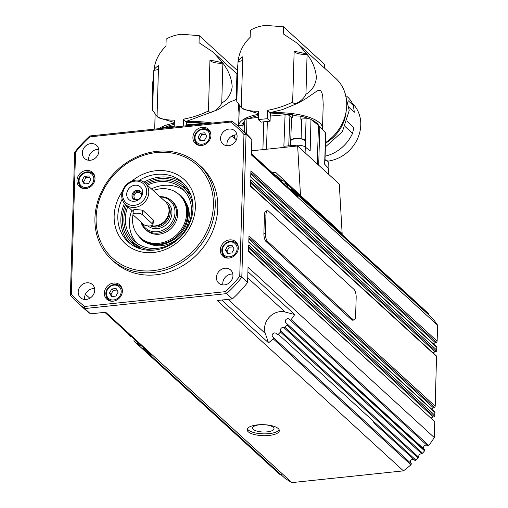 <?xml version="1.0" encoding="UTF-8"?>
<svg xmlns="http://www.w3.org/2000/svg" width="508" height="508" viewBox="0 0 508 508"><rect width="100%" height="100%" fill="white"/><g stroke="black" fill="none" stroke-linecap="round" stroke-linejoin="round"><path stroke-width="0.76" d="M153.2 190.532A29.013 25.349 132.5 0 1 168.021 189.103A29.013 25.349 132.5 0 1 179.191 194.647L180.08 195.466A29.013 25.349 132.5 0 1 186.239 221.831A29.013 25.349 132.5 0 1 152.083 243.821A29.013 25.349 132.5 0 1 140.919 238.277L140.03 237.458A29.013 25.349 132.5 0 1 133.001 214.624M159.937 196.698A19.342 16.897 132.5 0 1 159.995 196.691A19.342 16.897 132.5 0 1 171.45 200.673A19.342 16.897 132.5 0 1 174.657 220.599A19.342 16.897 132.5 0 1 156.794 233.191A19.342 16.897 132.5 0 1 145.339 229.216A19.342 16.897 132.5 0 1 140.976 222.059M171.45 200.673L172.663 201.784A19.342 16.897 132.5 0 1 175.876 221.704A19.342 16.897 132.5 0 1 158.007 234.302A19.342 16.897 132.5 0 1 154 234.023A19.342 16.897 132.5 0 1 146.552 230.327L145.339 229.216M138.151 199.625A3.962 3.461 132.5 0 1 135.014 198.926A3.962 3.461 132.5 0 1 134.004 196.171A3.962 3.461 132.5 0 1 136.468 192.665A3.962 3.461 132.5 0 1 140.36 193.078A3.962 3.461 132.5 0 1 141.37 195.834A3.962 3.461 132.5 0 1 141.332 196.139M126.74 193.618A8.541 7.461 132.5 0 1 135.388 185.191A8.541 7.461 132.5 0 1 142.621 192.888A8.541 7.461 132.5 0 1 133.972 201.314A8.541 7.461 132.5 0 1 126.74 193.618M141.58 194.958A5.156 4.508 -47.5 0 0 140.265 191.37A5.156 4.508 -47.5 0 0 135.192 190.837A5.156 4.508 -47.5 0 0 131.991 195.396A5.156 4.508 -47.5 0 0 133.306 198.984A5.156 4.508 -47.5 0 0 138.373 199.517A5.156 4.508 -47.5 0 0 141.58 194.958M140.684 191.821A5.156 4.508 -47.5 0 0 135.788 191.821A5.156 4.508 -47.5 0 0 132.893 196.221A5.156 4.508 -47.5 0 0 133.788 199.358M133.61 205.423A12.891 11.265 132.5 0 1 122.695 193.802A12.891 11.265 132.5 0 1 135.75 181.083A12.891 11.265 132.5 0 1 146.666 192.703A12.891 11.265 132.5 0 1 133.61 205.423M134.055 207.467A14.503 12.675 132.5 0 1 125.47 204.483A14.503 12.675 132.5 0 1 123.057 189.541A14.503 12.675 132.5 0 1 136.462 180.092A14.503 12.675 132.5 0 1 145.047 183.077A14.503 12.675 132.5 0 1 147.46 198.018A14.503 12.675 132.5 0 1 134.055 207.467M145.047 183.077L165.291 201.593A14.503 12.675 132.5 0 1 168.586 207.035A14.503 12.675 132.5 0 1 154.299 225.984A14.503 12.675 132.5 0 1 151.422 225.8A14.503 12.675 132.5 0 1 151.314 225.774M133.68 210.598C132.867 209.887 133.763 209.55 136.373 209.588L142.672 210.185L153.079 219.704L153.391 220.453L153.01 224.771A4.832 1.549 5 0 1 149.009 225.939A4.832 1.549 5 0 1 143.701 224.549L133.293 215.03A4.832 1.549 5 0 1 132.969 214.401A4.832 1.549 5 0 1 136.969 213.227A4.832 1.549 5 0 1 142.278 214.617L152.692 224.142A4.832 1.549 5 0 1 153.01 224.771M168.586 207.035L168.866 208.058A13.862 12.109 132.5 0 1 155.219 226.168A13.862 12.109 132.5 0 1 152.47 225.99L151.422 225.8M160.293 197.028A18.409 16.085 132.5 0 1 174.879 214.116A18.409 16.085 132.5 0 1 156.293 231.788A18.409 16.085 132.5 0 1 141.789 222.802M179.191 194.647A29.013 25.349 132.5 0 1 182.518 227.432A29.013 25.349 132.5 0 1 151.194 243.002A29.013 25.349 132.5 0 1 140.03 237.458M186.036 202.711A28.689 25.07 132.5 0 1 183.071 233.115A28.689 25.07 132.5 0 1 154.178 245.351A28.689 25.07 132.5 0 1 148.666 243.567M151.428 188.912A35.458 30.982 132.5 0 1 172.784 185.763A35.458 30.982 132.5 0 1 184.315 190.786M147.383 185.21A35.458 30.982 132.5 0 1 168.739 182.054A35.458 30.982 132.5 0 1 182.385 188.836A35.458 30.982 132.5 0 1 186.455 228.905A35.458 30.982 132.5 0 1 148.165 247.936A35.458 30.982 132.5 0 1 134.518 241.16A35.458 30.982 132.5 0 1 127.8 206.616M155.035 249.987A37.071 32.391 132.5 0 1 147.695 249.434A37.071 32.391 132.5 0 1 133.433 242.348A37.071 32.391 132.5 0 1 126.67 205.581M146.247 184.175A37.071 32.391 132.5 0 1 169.202 180.562A37.071 32.391 132.5 0 1 183.471 187.643A37.071 32.391 132.5 0 1 193.002 208.483M141.186 249.06A37.071 32.391 132.5 0 1 138.055 246.583L133.433 242.348M181.083 185.687A38.678 33.801 132.5 0 1 187.02 188.989M145.123 183.147A38.678 33.801 132.5 0 1 169.672 179.064A38.678 33.801 132.5 0 1 184.556 186.455A38.678 33.801 132.5 0 1 190.646 194.259M238.03 61.449A64.465 22.015 -178.3 0 1 238.277 60.973A42.551 14.529 -178.3 0 1 242.754 56.788L241.249 107.518L236.817 101.505L236.29 95.193L236.906 74.435L238.309 59.823C239.643 51.149 243.592 43.65 250.158 37.332L250.368 30.264C254.826 27.635 259.893 26.01 265.576 25.4L283.451 26.784L283.242 33.852L297.491 43.37L307.048 54.191A64.465 22.015 -178.3 0 0 305.918 53.861A42.551 14.529 -178.3 0 0 294.151 51.378L292.646 102.108C284.963 105.899 276.631 108.636 267.653 110.306L270.192 112.897A41.904 14.307 1.7 0 1 322.504 128.276A41.904 14.307 1.7 0 1 322.364 129.311M238.074 61.493A9.671 3.302 -178.3 0 0 242.646 60.344M267.653 110.306L267.405 118.739A42.551 14.529 -178.3 0 0 258.382 119.691L258.629 111.258C250.647 111.366 244.85 110.122 241.249 107.518L242.729 108.928L258.559 113.608M294.151 51.378A9.671 3.302 1.7 0 0 300.692 54.115A9.671 3.302 -178.3 0 0 307.092 54.229L305.949 94.266C303.428 100.095 294.462 106.153 292.646 102.108M270.593 113.938A38.875 13.278 1.7 0 1 292.449 114.694L292.316 117.716A7.766 2.654 1.7 0 1 291.605 117.215L289.903 115.659L287.947 114.891L285.077 114.751L270.237 116.046L270.085 121.196L267.329 121.437A41.421 14.141 -178.3 0 0 265.513 121.615A41.421 14.141 -178.3 0 0 263.728 121.818L261.068 122.149L258.382 119.691M241.814 125.298A38.875 13.278 1.7 0 1 243.605 122.015L243.503 125.063A7.766 2.654 1.7 0 1 242.087 125.266L237.566 125.743M258.451 117.342L246.901 118.77L244.888 119.418L244.335 131.921M324.841 164.408L325.863 133.236L319.824 126.632A41.421 14.141 -178.3 0 0 318.44 125.368L310.985 119.367L308.934 118.624L301.638 118.999A7.766 2.654 1.7 0 1 300.107 119.101L300.158 116.065A38.875 13.278 1.7 0 1 308.699 118.593M153.822 70.314A64.465 22.015 -178.3 0 1 154.07 69.837A42.551 14.529 -178.3 0 1 158.547 65.646L157.042 116.376L152.61 110.369L152.083 104.051L152.698 83.293L154.102 68.682C155.435 60.014 159.385 52.515 165.951 46.19L166.16 39.129C170.618 36.493 175.685 34.874 181.369 34.258L199.244 35.643L199.034 42.71L213.284 52.229L222.841 63.049A64.465 22.015 -178.3 0 0 221.71 62.719A42.551 14.529 -178.3 0 0 209.944 60.242L208.439 110.966C200.755 114.764 192.424 117.494 183.445 119.17L185.985 121.755A41.904 14.307 1.7 0 1 212.274 123.057M153.867 70.352A9.671 3.302 -178.3 0 0 158.445 69.202M174.219 127.064L174.422 120.117C166.44 120.231 160.649 118.98 157.042 116.376L158.521 117.793L174.352 122.466M209.944 60.242A9.671 3.302 1.7 0 0 216.484 62.973A9.671 3.302 -178.3 0 0 222.885 63.087L221.748 103.124C219.227 108.953 210.255 115.018 208.439 110.966M204.362 123.895L200.87 123.615L186.036 124.911L186.004 125.825M174.244 126.2L162.7 127.629L160.471 128.511M232.924 246.901L229.216 247.218L226.936 251.231L228.213 253.34M205.543 134.315L201.835 134.633L199.549 138.646L200.825 140.754M278.27 428.587A16.116 5.505 1.7 0 1 279.343 430.644A16.116 5.505 1.7 0 1 266.097 435.661A16.116 5.505 1.7 0 1 248.196 431.749A16.116 5.505 1.7 0 1 247.123 429.692A16.116 5.505 1.7 0 1 260.375 424.675A16.116 5.505 1.7 0 1 278.27 428.587M247.371 428.79A16.116 5.505 -178.3 0 0 248.253 429.933A16.116 5.505 -178.3 0 0 264.827 433.87A16.116 5.505 -178.3 0 0 279.152 429.73M253.295 429.4A10.712 3.658 -178.3 0 0 265.189 432.003A10.712 3.658 -178.3 0 0 273.996 428.669A10.712 3.658 -178.3 0 0 273.285 427.298A10.712 3.658 -178.3 0 0 261.385 424.701A10.712 3.658 -178.3 0 0 252.578 428.034A10.712 3.658 -178.3 0 0 253.295 429.4M143.866 348.05L143.548 348.399A0.965 0.845 132.5 0 1 142.303 348.564L279.952 474.478L281.521 474.612M373.659 422.707L415.036 460.559L415.95 460.165L278.301 334.258A0.965 0.845 132.5 0 1 277.063 334.347L275.977 333.343A2.419 2.115 -47.5 0 0 272.694 336.887L273.393 337.534A0.965 0.845 132.5 0 1 273.272 338.906A109.595 95.764 132.5 0 1 268.535 342.837L221.748 300.038M280.479 332.073L418.128 457.987L418.7 456.495A2.419 2.115 -47.5 0 1 421.126 453.873L422.561 453.206L284.912 327.292A0.965 0.845 132.5 0 1 283.832 327.59A2.419 2.115 -47.5 0 0 280.695 330.975A0.965 0.845 132.5 0 1 280.479 332.073A109.595 95.764 132.5 0 1 278.301 334.258M286.918 324.949L424.567 450.863L424.91 450.291L286.918 323.704A0.965 0.845 132.5 0 1 286.918 324.949A109.595 95.764 132.5 0 1 284.912 327.292M248.799 241.865L434.873 412.077L434.759 416.09L433.984 416.922L433.235 416.998A2.419 2.115 -47.5 0 0 431.343 418.179M250.463 185.845L436.537 356.051L435.21 406.241L434.626 407.562L433.502 407.911A2.419 2.115 -47.5 0 0 431.616 409.092M250.73 176.759L436.804 346.964L436.69 350.977L435.165 351.892A2.419 2.115 -47.5 0 0 433.28 353.073M293.592 192.583L293.592 192.576A0.965 0.845 132.5 0 1 294.938 192.519L432.587 318.433A109.595 95.764 132.5 0 1 437.61 325.26L437.14 341.128L436.556 342.449L435.439 342.805A2.419 2.115 -47.5 0 0 433.546 343.986M279.952 474.478A109.595 95.764 132.5 0 1 277.889 472.745L140.24 346.831A0.965 0.845 132.5 0 1 140.094 345.77A2.419 2.115 -47.5 0 0 140.367 344.849M273.272 338.906L410.921 464.814A109.595 95.764 132.5 0 1 403.428 470.865L291.916 482.6A109.595 95.764 132.5 0 1 284.74 478.091L147.091 352.177A0.965 0.845 132.5 0 1 146.99 350.907M351.707 376.415L427.85 446.062L428.815 445.484L291.167 319.576A0.965 0.845 132.5 0 1 289.814 319.799L289.115 319.151A2.419 2.115 -47.5 0 0 289.109 319.138A2.419 2.115 -47.5 0 0 285.833 322.694L286.918 323.704M428.949 315.144L428.631 313.919L290.982 188.011A0.965 0.845 132.5 0 1 290.906 189.255L290.474 189.732M422.58 308.108L381.514 270.548M410.921 464.814L411.429 463.804L273.393 337.534M122.352 191.414A43.517 38.024 -47.5 0 0 114.148 215.881A43.517 38.024 -47.5 0 0 153.537 252.495A43.517 38.024 -47.5 0 0 195.351 207.34A43.517 38.024 -47.5 0 0 174.206 173.222A43.517 38.024 -47.5 0 0 131.756 181.14M139.357 180.283A40.291 35.204 132.5 0 1 182.613 182.493A40.291 35.204 132.5 0 1 193.008 208.267A40.291 35.204 132.5 0 1 168.891 245.618A40.291 35.204 132.5 0 1 128.219 241.954A40.291 35.204 132.5 0 1 117.824 216.179A40.291 35.204 132.5 0 1 122.18 199.066M129.788 243.288A40.291 35.204 132.5 0 1 120.86 218.954A40.291 35.204 132.5 0 1 124.466 203.441M122.384 291.167A9.671 8.452 132.5 0 1 116.592 300.133A9.671 8.452 132.5 0 1 106.832 299.256A9.671 8.452 132.5 0 1 104.337 293.065A9.671 8.452 132.5 0 1 110.128 284.105A9.671 8.452 132.5 0 1 119.888 284.982A9.671 8.452 132.5 0 1 122.384 291.167M108.82 299.98A9.671 8.452 -47.5 0 0 109.131 300.685M210.947 135.446A9.671 8.452 132.5 0 1 205.156 144.405A9.671 8.452 132.5 0 1 195.396 143.529A9.671 8.452 132.5 0 1 192.9 137.344A9.671 8.452 132.5 0 1 198.691 128.378A9.671 8.452 132.5 0 1 208.451 129.261A9.671 8.452 132.5 0 1 210.947 135.446M197.383 144.253A9.671 8.452 -47.5 0 0 197.695 144.964M94.996 178.581A9.671 8.452 132.5 0 1 89.211 187.547A9.671 8.452 132.5 0 1 79.451 186.671A9.671 8.452 132.5 0 1 76.956 180.48A9.671 8.452 132.5 0 1 82.741 171.52A9.671 8.452 132.5 0 1 92.5 172.396A9.671 8.452 132.5 0 1 94.996 178.581M81.432 187.395A9.671 8.452 -47.5 0 0 81.75 188.106M238.328 248.031A9.671 8.452 132.5 0 1 232.543 256.991A9.671 8.452 132.5 0 1 222.783 256.115A9.671 8.452 132.5 0 1 220.288 249.93A9.671 8.452 132.5 0 1 226.073 240.963A9.671 8.452 132.5 0 1 235.833 241.84A9.671 8.452 132.5 0 1 238.328 248.031M224.765 256.838A9.671 8.452 -47.5 0 0 225.082 257.55M94.736 290.252A8.865 7.747 132.5 0 1 89.427 298.469A8.865 7.747 132.5 0 1 80.48 297.663A8.865 7.747 132.5 0 1 78.194 291.992A8.865 7.747 132.5 0 1 83.502 283.775A8.865 7.747 132.5 0 1 92.45 284.582A8.865 7.747 132.5 0 1 94.736 290.252M94.615 288.595A8.865 7.747 -47.5 0 0 84.557 297.809A8.865 7.747 -47.5 0 0 84.677 299.466M98.863 151.067A8.865 7.747 132.5 0 1 93.561 159.283A8.865 7.747 132.5 0 1 84.614 158.477A8.865 7.747 132.5 0 1 82.328 152.806A8.865 7.747 132.5 0 1 87.63 144.589A8.865 7.747 132.5 0 1 96.577 145.396A8.865 7.747 132.5 0 1 98.863 151.067M98.749 149.409A8.865 7.747 -47.5 0 0 88.684 158.623A8.865 7.747 -47.5 0 0 88.805 160.28M237.09 136.519A8.865 7.747 132.5 0 1 231.781 144.736A8.865 7.747 132.5 0 1 222.834 143.929A8.865 7.747 132.5 0 1 220.548 138.259A8.865 7.747 132.5 0 1 225.857 130.042A8.865 7.747 132.5 0 1 234.804 130.848A8.865 7.747 132.5 0 1 237.09 136.519M236.969 134.868A8.865 7.747 -47.5 0 0 226.911 144.082A8.865 7.747 -47.5 0 0 227.032 145.733M232.956 275.704A8.865 7.747 132.5 0 1 227.654 283.921A8.865 7.747 132.5 0 1 218.707 283.115A8.865 7.747 132.5 0 1 216.421 277.444A8.865 7.747 132.5 0 1 221.723 269.227A8.865 7.747 132.5 0 1 230.67 270.034A8.865 7.747 132.5 0 1 232.956 275.704M232.842 274.053A8.865 7.747 -47.5 0 0 222.777 283.267A8.865 7.747 -47.5 0 0 222.898 284.918M96.107 217.78A62.859 54.921 132.5 0 1 156.502 152.559A62.859 54.921 132.5 0 1 213.392 205.442A62.859 54.921 132.5 0 1 152.997 270.662A62.859 54.921 132.5 0 1 96.107 217.78M215.233 205.588A64.465 56.331 -47.5 0 0 198.596 164.344A64.465 56.331 -47.5 0 0 133.528 158.483A64.465 56.331 -47.5 0 0 94.939 218.243A64.465 56.331 -47.5 0 0 111.569 259.486A64.465 56.331 -47.5 0 0 176.638 265.347A64.465 56.331 -47.5 0 0 215.233 205.588M198.596 164.344L201.155 166.688A64.465 56.331 132.5 0 1 217.786 207.924A64.465 56.331 132.5 0 1 179.197 267.691A64.465 56.331 132.5 0 1 114.129 261.823L111.569 259.486M138.005 342.684A2.419 2.115 -47.5 0 0 137.141 343.027A0.965 0.845 132.5 0 1 136.093 342.976A109.595 95.764 132.5 0 1 134.188 341.02A0.965 0.845 132.5 0 1 134.264 339.769L134.518 339.496M131.375 336.62A0.965 0.845 132.5 0 1 130.232 336.512A109.595 95.764 132.5 0 1 127.737 333.299M136.093 342.976A0.965 0.845 132.5 0 1 136.068 342.957L140.068 346.615L136.119 342.995M251.416 153.638L273.552 173.888A109.595 95.764 132.5 0 1 278.079 176.847A0.965 0.845 132.5 0 1 278.117 178.2L278.003 178.327M281.121 181.178L281.623 180.632A0.965 0.845 132.5 0 1 282.867 180.461A109.595 95.764 132.5 0 1 284.931 182.201A0.965 0.845 132.5 0 1 285.077 183.261A2.419 2.115 -47.5 0 0 284.798 184.537M286.81 186.385A2.419 2.115 -47.5 0 0 288.03 186.004A0.965 0.845 132.5 0 1 289.103 186.074A109.595 95.764 132.5 0 1 290.982 188.011M116.98 290.036L113.265 290.36L110.985 294.373L112.262 296.481M89.592 177.451L85.884 177.775L83.598 181.788L84.88 183.896M268.44 211.099L354.038 289.395A6.445 2.235 -96 0 1 356.171 297.567L355.632 315.741A6.445 2.235 -96 0 1 353.993 320.034A6.445 2.235 -96 0 1 353.136 319.678L267.538 241.383A6.445 2.235 -96 0 1 265.405 233.21L265.944 215.036A6.445 2.235 -96 0 1 267.583 210.744A6.445 2.235 -96 0 1 268.44 211.099M353.993 320.034L352.489 320.192A6.445 2.235 -96 0 1 351.631 319.837L266.033 241.541A6.445 2.235 -96 0 1 263.9 233.369L264.439 215.195A6.445 2.235 -96 0 1 266.078 210.903L267.583 210.744M84.379 176.397L88.722 175.946L90.78 179.502L88.494 183.515L84.157 183.972L82.099 180.416L84.379 176.397L85.884 177.775M83.598 181.788L82.099 180.416M111.766 288.982L116.103 288.525L118.161 292.087L115.881 296.101L111.538 296.558L109.48 292.995L111.766 288.982L113.265 290.36M110.985 294.373L109.48 292.995M238.716 126.784A119.266 104.21 -47.5 0 0 231.743 121.012L89.821 135.947A119.266 104.21 -47.5 0 0 74.632 152.349L70.39 295.256A119.266 104.21 -47.5 0 0 77.724 302.787L83.502 308.077A119.266 104.21 -47.5 0 0 90.481 313.849L84.696 308.559L226.619 293.624A119.266 104.21 -47.5 0 0 241.808 277.222L246.05 134.309A119.266 104.21 -47.5 0 0 238.716 126.784L244.5 132.074A119.266 104.21 -47.5 0 1 251.835 139.598L251.377 154.908L437.61 325.26M247.91 271.729L294.729 314.554A109.595 95.764 132.5 0 1 291.167 319.576M403.428 470.865L217.202 300.514L232.404 298.914A119.266 104.21 -47.5 0 0 247.593 282.512L248.044 267.202L434.276 437.553A109.595 95.764 132.5 0 1 428.815 445.484M90.481 313.849L105.683 312.249L291.916 482.6M232.067 135.941L236.334 139.846M104.826 312.337L151.619 355.143A109.595 95.764 132.5 0 1 147.091 352.177M142.303 348.564A109.595 95.764 132.5 0 1 140.24 346.831M89.821 298.253L85.427 294.227M294.938 192.519A109.595 95.764 132.5 0 1 298.221 196.818L251.409 153.994M294.729 314.554L285.153 312.026A16.116 14.084 -47.5 0 0 269.272 317.208A16.116 14.084 -47.5 0 0 265.303 333.458L268.535 342.837M232.404 298.914L226.619 293.624L225.539 291.636L84.709 306.457A117.653 102.8 132.5 0 1 71.33 294.024L75.54 152.209A117.653 102.8 132.5 0 1 89.745 136.874L230.575 122.053A117.653 102.8 132.5 0 1 243.954 134.487L239.744 276.301A117.653 102.8 132.5 0 1 225.539 291.636M77.724 302.787A119.266 104.21 -47.5 0 0 84.696 308.559L84.709 306.457M247.593 282.512L241.808 277.222L239.744 276.301M248.526 250.952L434.746 421.684L248.52 251.333L248.704 244.97L434.937 415.322M435.019 412.598L248.787 242.246L248.977 235.89L435.21 406.241M436.683 356.578L250.45 186.226L250.641 179.864L436.867 350.215M436.95 347.491L250.717 177.14L250.908 170.777L437.14 341.128M251.835 139.598L246.05 134.309L243.954 134.487M230.575 122.053L231.743 121.012M89.745 136.874L89.821 135.947M75.54 152.209L74.632 152.349M71.33 294.024L70.39 295.256M237.465 244.005A9.671 8.452 -47.5 0 0 236.734 243.757M94.132 174.561A9.671 8.452 -47.5 0 0 93.402 174.314M210.083 131.42A9.671 8.452 -47.5 0 0 209.347 131.172M121.52 287.147A9.671 8.452 -47.5 0 0 120.783 286.893M143.916 182.175A40.291 35.204 132.5 0 1 184.08 183.928M414.033 459.638A2.419 2.115 -47.5 0 0 410.921 463.328L411.429 463.804M427.203 445.472A2.419 2.115 -47.5 0 0 424.059 449.135L424.891 449.917M434.746 421.684L434.276 437.553M289.103 186.074L426.752 311.988A109.595 95.764 132.5 0 1 428.631 313.919M432.587 318.433L432.06 318.262L432.587 318.433M424.567 450.863A109.595 95.764 132.5 0 1 422.561 453.206M418.128 457.987A109.595 95.764 132.5 0 1 415.95 460.165M272.339 172.777L275.704 172.428L300.501 195.478L297.644 145.967L251.498 150.819M300.501 195.478L342.144 233.566L339.287 184.055L297.644 145.967M316.039 210.655L316.986 210.553M206.724 136.36L204.445 140.373L200.101 140.83L198.044 137.274L200.33 133.261L204.667 132.804L206.724 136.36M201.835 134.633L200.33 133.261M199.549 138.646L198.044 137.274M234.112 248.945L231.826 252.959L227.489 253.416L225.431 249.86L227.711 245.847L232.054 245.389L234.112 248.945M229.216 247.218L227.711 245.847M226.936 251.231L225.431 249.86M164.706 127.381A38.875 13.278 1.7 0 1 174.301 124.397M186.385 122.803A38.875 13.278 1.7 0 1 207.95 123.514M238.639 125.628L239.001 113.462L238.303 103.886M236.411 99.365L229.229 102.381L218.326 109.544L185.992 121.495M158.661 128.702A41.904 14.307 1.7 0 1 174.333 123.152M186.322 124.885L186.404 122.142L185.985 121.755M152.61 110.369L153.797 70.479M222.949 63.202C228.606 70.669 231.686 78.524 232.188 86.76C231.229 94.043 227.755 99.485 221.767 103.092M183.445 119.17L183.242 126.117M199.244 35.643L237.09 70.263M310.985 119.367L310.166 150.959L305.289 147.034A8.058 2.75 -178.3 0 0 295.377 145.269L283.864 146.272L285.077 114.751M328.714 174.39L328.873 169.139A8.058 2.75 -178.3 0 0 328.46 168.231L324.637 164.198L325.666 132.798M243.605 122.015A7.741 2.642 -178.3 0 0 244.551 121.793M292.449 114.694A7.741 2.642 -178.3 0 0 300.158 116.065M311.493 119.78A38.875 13.278 1.7 0 1 318.897 125.749M248.914 118.523A38.875 13.278 1.7 0 1 258.502 115.532M322.504 128.276L323.209 104.597L322.79 96.666L322.034 93.148L320.675 90.551L318.789 90.176L316.789 91.173L305.568 98.869L297.961 103.168L282.531 109.576L270.199 112.636M239.338 105.34L238.735 125.622A41.904 14.307 1.7 0 1 258.54 114.287M270.529 116.021L270.612 113.278L270.192 112.897M236.817 101.505L238.004 61.62M307.156 54.343C312.814 61.811 315.893 69.666 316.395 77.902C315.436 85.179 311.963 90.621 305.968 94.228M267.405 118.739L270.085 121.196M352.349 103.334A34.811 30.416 132.5 0 1 357.911 137.884A34.811 30.416 132.5 0 1 327.844 161.138M297.491 43.37L335.693 78.308A42.71 37.319 132.5 0 1 325.558 142.615M324.587 68.155L324.695 64.516L283.451 26.784M348.183 100.711L353.371 105.454A36.424 31.826 -47.5 0 0 348.615 97.936L346.691 96.177M325.539 143.142A37.23 32.531 -47.5 0 0 346.151 111.271M353.371 105.454L354.311 112.224L349.199 107.55M325.114 156.191A36.424 31.826 -47.5 0 0 352.546 133.356L353.854 127.533L347.281 121.52M352.546 133.356L345.218 126.657M140.659 248.907A38.678 33.801 132.5 0 1 132.347 243.535A38.678 33.801 132.5 0 1 125.539 204.553M135.09 245.764A38.678 33.801 132.5 0 1 131.274 240.144M183.471 187.643L188.1 191.878A37.071 32.391 132.5 0 1 190.843 194.767M136.639 242.907A35.458 30.982 132.5 0 1 131.851 210.318M167.761 204.876A13.862 12.109 132.5 0 1 170.237 213.398A13.862 12.109 132.5 0 1 156.204 227.07A13.862 12.109 132.5 0 1 150.444 225.895M164.789 201.13A15.151 13.24 132.5 0 1 171.901 213.766A15.151 13.24 132.5 0 1 156.559 228.708A15.151 13.24 132.5 0 1 147.911 225.876M305.365 141.351C306.508 139.941 303.682 138.874 296.882 138.132C292.456 138.69 290.455 139.617 290.868 140.919A7.252 2.477 1.7 0 1 296.767 138.665A7.252 2.477 1.7 0 1 305.238 140.856A7.252 2.477 1.7 0 1 305.365 141.351L305.2 146.964M288.741 145.847L289.903 115.659M263.728 121.818L262.903 149.619M306.057 118.535L305.321 147.053M234.207 135.103L234.124 137.827M222.402 250.177A7.899 6.902 132.5 0 1 229.991 241.979A7.899 6.902 132.5 0 1 237.141 248.628A7.899 6.902 132.5 0 1 229.553 256.819A7.899 6.902 132.5 0 1 222.402 250.177M238.335 247.625A8.865 7.747 -47.5 0 0 236.099 243.18A8.865 7.747 -47.5 0 0 230.365 241.389M195.021 137.592A7.899 6.902 132.5 0 1 202.609 129.394A7.899 6.902 132.5 0 1 209.753 136.042A7.899 6.902 132.5 0 1 202.165 144.234A7.899 6.902 132.5 0 1 195.021 137.592M210.947 135.039A8.865 7.747 -47.5 0 0 208.718 130.594A8.865 7.747 -47.5 0 0 202.978 128.803M418.598 457.111L280.695 330.975M290.906 189.255L294.183 192.253M283.832 327.59L421.729 453.727M415.042 460.559L373.647 422.7M250.857 172.587L436.556 342.449M250.584 181.667L436.289 351.536M248.92 237.693L434.626 407.562M248.653 246.78L434.353 416.643M289.827 319.805L351.701 376.409L289.82 319.805M278.117 178.2L281.235 181.051M285.077 183.261L288.061 185.985M122.384 290.76A8.865 7.747 -47.5 0 0 120.155 286.322A8.865 7.747 -47.5 0 0 114.414 284.531M106.451 293.319A7.899 6.902 132.5 0 1 114.04 285.121A7.899 6.902 132.5 0 1 121.19 291.763A7.899 6.902 132.5 0 1 113.602 299.961A7.899 6.902 132.5 0 1 106.451 293.319M95.002 178.181A8.865 7.747 -47.5 0 0 92.767 173.736A8.865 7.747 -47.5 0 0 87.033 171.945M79.07 180.734A7.899 6.902 132.5 0 1 86.658 172.536A7.899 6.902 132.5 0 1 93.809 179.184A7.899 6.902 132.5 0 1 86.22 187.376A7.899 6.902 132.5 0 1 79.07 180.734M324.987 160.115A7.252 2.477 1.7 0 1 328.143 161.811A7.252 2.477 1.7 0 1 328.27 162.3L328.105 167.85M351.631 319.837L353.136 319.678M266.033 241.541L267.538 241.383M263.9 233.369L265.405 233.21M264.439 215.195L265.944 215.036M153.079 219.704L152.692 224.142M142.672 210.185L142.278 214.617M78.511 181.146A8.865 7.747 -47.5 0 0 80.804 186.817A8.865 7.747 -47.5 0 0 85.427 188.646M105.899 293.732A8.865 7.747 -47.5 0 0 108.185 299.403A8.865 7.747 -47.5 0 0 112.814 301.231M250.812 173.926L435.439 342.805M250.546 183.013L435.165 351.892M248.882 239.033L433.502 407.911M248.615 248.12L433.235 416.998M285.833 322.694L424.059 449.135M146.78 351.358L143.548 348.399M281.953 180.391L278.219 176.975M346.812 238.804L284.956 182.226L346.831 238.817M140.106 345.738L137.141 343.027M272.694 336.887L410.921 463.328M94.018 288.569L94.698 289.192M247.733 277.793L285.153 312.026M228.041 299.371L265.303 333.458M226.924 144.844L227.927 145.758M194.462 138.005A8.865 7.747 -47.5 0 0 196.748 143.675A8.865 7.747 -47.5 0 0 201.378 145.504M221.85 250.59A8.865 7.747 -47.5 0 0 224.136 256.261A8.865 7.747 -47.5 0 0 228.759 258.089M162.681 128.276L162.7 127.629M200.87 123.615L200.844 124.263M221.71 62.719L221.748 61.563M154.07 69.837L154.102 68.682M318.44 125.368L317.297 163.944M318.675 165.208L319.824 126.632M295.345 146.209L295.377 145.269M305.118 152.806L305.289 147.034M328.289 174.003L328.46 168.231M241.973 129.762L242.087 125.266M301.123 138.443L301.638 118.999M290.512 145.694L291.605 117.215M246.577 134.036L246.901 118.77M266.503 149.244L267.329 121.437M305.918 53.861L305.956 52.705M238.277 60.973L238.309 59.823M136.011 232.562L140.856 238.874C154.108 252.273 181.629 242.303 186.982 222.256C189.967 211.468 187.865 202.501 180.67 195.351L173.958 191.084M344.748 92.253L349.231 110.471L342.379 131.699L325.418 146.914M125.47 204.483L133.217 211.569M225.819 257.797L224.136 256.261L221.78 250.463C221.615 243.376 231.445 238.366 236.099 243.18L237.782 244.716M198.431 145.212L196.748 143.675L194.399 137.878C194.234 130.791 204.057 125.781 208.718 130.594L210.401 132.131M277.876 472.732L140.227 346.818M284.671 478.034L147.015 352.12M422.593 308.121L381.533 270.561M294.862 192.443L432.518 318.357M289.077 186.055L426.726 311.963M109.868 300.939L108.185 299.403L105.835 293.605C105.67 286.512 115.494 281.508 120.155 286.322L121.831 287.858M82.487 188.354L80.804 186.817L78.448 181.019C78.283 173.926 88.113 168.923 92.767 173.736L94.45 175.273M133.35 210.09L132.969 214.401M324.999 159.62L327.717 160.992L328.27 162.3M278.155 176.911L281.953 180.384M427.857 446.068L351.707 376.409M154.692 129.121L155.131 114.205M213.284 52.229L236.925 73.85M234.88 138.519L234.975 134.944M290.868 140.919L290.728 145.675"/></g></svg>
